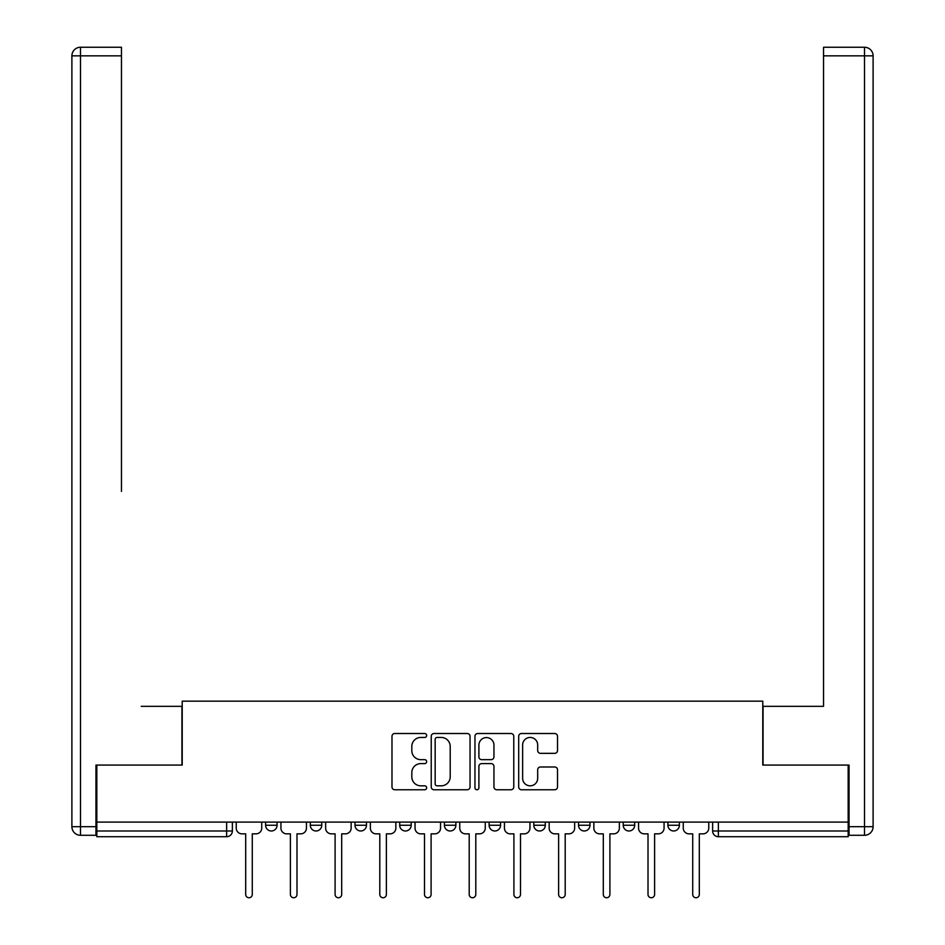 <?xml version="1.0" encoding="UTF-8"?>
<svg xmlns="http://www.w3.org/2000/svg" width="945" height="945" viewBox="0 0 945 945"><rect width="100%" height="100%" fill="white"/><g stroke="black" fill="none" stroke-linecap="round" stroke-linejoin="round"><path stroke-width="1.42" d="M426.656 735.482A1.973 1.973 0 0 0 424.683 733.509L394.797 733.509A2.811 2.811 0 0 0 391.986 736.32L391.986 786.949A2.811 2.811 0 0 0 394.797 789.76L424.683 789.76A1.973 1.973 0 0 0 426.656 787.799A1.973 1.973 0 0 0 424.683 785.827L420.82 785.827A9.001 9.001 0 0 1 411.819 776.825L411.819 772.608A9.001 9.001 0 0 1 420.82 763.607L424.683 763.607A1.973 1.973 0 0 0 426.656 761.635A1.973 1.973 0 0 0 424.683 759.662L420.82 759.662A9.001 9.001 0 0 1 411.819 750.661L411.819 746.444A9.001 9.001 0 0 1 420.82 737.443L424.683 737.443A1.973 1.973 0 0 0 426.656 735.482M667.926 822.103L667.926 825.257L679.396 825.257A5.729 5.729 0 0 1 673.667 830.986A5.729 5.729 0 0 1 667.926 825.257L667.926 822.103M444.422 825.257L444.422 822.103L444.422 825.257A5.729 5.729 0 0 0 450.151 830.986A5.729 5.729 0 0 1 444.422 825.257L455.88 825.257A5.729 5.729 0 0 1 450.151 830.986M355.013 822.103L355.013 825.257L366.471 825.257A5.729 5.729 0 0 1 360.742 830.986A5.729 5.729 0 0 1 355.013 825.257L355.013 822.103M310.314 825.257L310.314 822.103L310.314 825.257A5.729 5.729 0 0 0 316.043 830.986A5.729 5.729 0 0 1 310.314 825.257L321.772 825.257A5.729 5.729 0 0 1 316.043 830.986A5.729 5.729 0 0 0 321.772 825.257A5.729 5.729 0 0 1 316.043 830.986M265.604 825.257L265.604 822.103L265.604 825.257A5.729 5.729 0 0 0 271.333 830.986A5.729 5.729 0 0 1 265.604 825.257L277.074 825.257A5.729 5.729 0 0 1 271.333 830.986A5.729 5.729 0 0 0 277.074 825.257A5.729 5.729 0 0 1 271.333 830.986M554.703 753.342A2.811 2.811 0 0 0 557.515 750.531L557.515 736.32A2.811 2.811 0 0 0 554.703 733.509L521.51 733.509A2.811 2.811 0 0 0 518.699 736.32L518.699 786.949A2.811 2.811 0 0 0 521.51 789.76L554.703 789.76A2.811 2.811 0 0 0 557.515 786.949L557.515 769.797A2.811 2.811 0 0 0 554.703 766.986L540.493 766.986A2.811 2.811 0 0 0 537.681 769.797L537.681 778.302A7.525 7.525 0 0 1 530.157 785.827A7.525 7.525 0 0 1 522.632 778.302L522.632 744.967A7.525 7.525 0 0 1 530.157 737.443A7.525 7.525 0 0 1 537.681 744.967L537.681 750.531A2.811 2.811 0 0 0 540.493 753.342L554.703 753.342M96.827 822.103L96.827 765.072L182.22 765.072L182.22 701.166L762.78 701.166L762.78 765.072L848.173 765.072L848.173 822.103L96.827 822.103L96.827 830.986L232.364 830.986L232.364 822.103M470.043 736.32A2.811 2.811 0 0 0 467.232 733.509L434.038 733.509A2.811 2.811 0 0 0 431.227 736.32L431.227 786.949A2.811 2.811 0 0 0 434.038 789.76L467.232 789.76A2.811 2.811 0 0 0 470.043 786.949L470.043 736.32M477.768 733.509L510.961 733.509A2.811 2.811 0 0 1 513.773 736.32L513.773 786.949A2.811 2.811 0 0 1 510.961 789.76L496.763 789.76A2.811 2.811 0 0 1 493.952 786.949L493.952 766.419A2.811 2.811 0 0 0 491.14 763.607L481.714 763.607A2.811 2.811 0 0 0 478.902 766.419L478.902 787.799A1.973 1.973 0 0 1 476.93 789.76A1.973 1.973 0 0 1 474.957 787.799L474.957 736.32A2.811 2.811 0 0 1 477.768 733.509M712.636 822.103L712.636 830.986L848.173 830.986L848.173 836.715L718.365 836.715A5.729 5.729 0 0 1 712.636 830.986M848.173 822.103L848.173 830.986M232.364 830.986A5.729 5.729 0 0 1 226.635 836.715A5.729 5.729 0 0 0 232.364 830.986A5.729 5.729 0 0 1 226.635 836.715L96.827 836.715L96.827 830.986M679.396 822.103L679.396 825.257L679.396 822.103M634.686 822.103L634.686 825.257A5.729 5.729 0 0 1 628.957 830.986A5.729 5.729 0 0 1 623.227 825.257L634.686 825.257L634.686 822.103M623.227 822.103L623.227 825.257M589.987 822.103L589.987 825.257A5.729 5.729 0 0 1 584.258 830.986A5.729 5.729 0 0 1 578.529 825.257L589.987 825.257M578.529 822.103L578.529 825.257M545.289 822.103L545.289 825.257A5.729 5.729 0 0 1 539.56 830.986A5.729 5.729 0 0 1 533.819 825.257L545.289 825.257M533.819 822.103L533.819 825.257M500.578 822.103L500.578 825.257A5.729 5.729 0 0 1 494.849 830.986A5.729 5.729 0 0 1 489.12 825.257L500.578 825.257A5.729 5.729 0 0 1 494.849 830.986A5.729 5.729 0 0 0 500.578 825.257M489.12 822.103L489.12 825.257M455.88 822.103L455.88 825.257M411.181 822.103L411.181 825.257A5.729 5.729 0 0 1 405.44 830.986A5.729 5.729 0 0 1 399.711 825.257L411.181 825.257A5.729 5.729 0 0 1 405.44 830.986A5.729 5.729 0 0 0 411.181 825.257L411.181 822.103M399.711 822.103L399.711 825.257M366.471 822.103L366.471 825.257L366.471 822.103M321.772 822.103L321.772 825.257L321.772 822.103M277.074 822.103L277.074 825.257L277.074 822.103M437.133 737.443A1.973 1.973 0 0 0 435.161 739.415L435.161 783.854A1.973 1.973 0 0 0 437.133 785.827L441.209 785.827A9.001 9.001 0 0 0 450.21 776.825L450.21 746.444A9.001 9.001 0 0 0 441.209 737.443L437.133 737.443M493.952 745.109A7.525 7.525 0 0 0 486.427 737.584A7.525 7.525 0 0 0 478.902 745.109L478.902 756.851A2.811 2.811 0 0 0 481.714 759.662L491.14 759.662A2.811 2.811 0 0 0 493.952 756.851L493.952 745.109M236.238 828.115L236.238 822.103L236.238 828.115A5.729 5.729 0 0 0 241.967 833.844L245.688 833.844L245.688 894.454A3.296 3.296 0 0 0 248.984 897.75A3.296 3.296 0 0 0 252.28 894.454L252.28 833.844L256.012 833.844A5.729 5.729 0 0 0 261.741 828.115L261.741 822.103L261.741 828.115M241.967 833.844L245.688 833.844L245.688 894.454M252.28 894.454L252.28 833.844L256.012 833.844M280.937 828.115L280.937 822.103L280.937 828.115A5.729 5.729 0 0 0 286.666 833.844L290.398 833.844L290.398 894.454A3.296 3.296 0 0 0 293.694 897.75A3.296 3.296 0 0 0 296.99 894.454L296.99 833.844L300.711 833.844A5.729 5.729 0 0 0 306.44 828.115L306.44 822.103L306.44 828.115M325.635 828.115L325.635 822.103L325.635 828.115A5.729 5.729 0 0 0 331.376 833.844L335.097 833.844L335.097 894.454A3.296 3.296 0 0 0 338.393 897.75A3.296 3.296 0 0 0 341.688 894.454L341.688 833.844L345.409 833.844A5.729 5.729 0 0 0 351.138 828.115L351.138 822.103L351.138 828.115M95.965 826.686L95.965 835.285L80.49 835.285A8.599 8.599 0 0 1 71.891 826.686L71.891 55.849L80.49 55.849L80.49 47.25L121.468 47.25L121.468 55.849L80.49 55.849L80.49 826.686L95.965 826.686L95.965 765.072L181.936 765.072L181.936 706.328L141.242 706.328M121.468 55.849L121.468 491.412M80.49 47.25A8.599 8.599 0 0 0 71.891 55.849A8.599 8.599 0 0 1 80.49 47.25M803.758 706.328L823.532 706.328L823.532 47.25L864.51 47.25L823.532 47.25M849.035 826.686L864.51 826.686L864.51 55.849L873.109 55.849A8.599 8.599 0 0 0 864.51 47.25A8.599 8.599 0 0 1 873.109 55.849A8.599 8.599 0 0 0 864.51 47.25A8.599 8.599 0 0 1 873.109 55.849L873.109 826.686A8.599 8.599 0 0 1 864.51 835.285L849.035 835.285L849.035 765.072L763.064 765.072L763.064 706.328L823.532 706.328L823.532 491.412M864.51 835.285A8.599 8.599 0 0 0 873.109 826.686L864.51 826.686L864.51 835.285M286.666 833.844L290.398 833.844L290.398 894.454M296.99 894.454L296.99 833.844L300.711 833.844M331.376 833.844L335.097 833.844L335.097 894.454M341.688 894.454L341.688 833.844L345.409 833.844M370.345 828.115L370.345 822.103L370.345 828.115A5.729 5.729 0 0 0 376.075 833.844L379.795 833.844L379.795 894.454A3.296 3.296 0 0 0 383.091 897.75A3.296 3.296 0 0 0 386.387 894.454L386.387 833.844L390.12 833.844A5.729 5.729 0 0 0 395.849 828.115L395.849 822.103L395.849 828.115M415.044 828.115L415.044 822.103L415.044 828.115A5.729 5.729 0 0 0 420.773 833.844L424.506 833.844L424.506 894.454A3.296 3.296 0 0 0 427.801 897.75A3.296 3.296 0 0 0 431.097 894.454L431.097 833.844L434.818 833.844A5.729 5.729 0 0 0 440.547 828.115L440.547 822.103L440.547 828.115M459.742 828.115L459.742 822.103L459.742 828.115A5.729 5.729 0 0 0 465.483 833.844L469.204 833.844L469.204 894.454A3.296 3.296 0 0 0 472.5 897.75A3.296 3.296 0 0 0 475.796 894.454L475.796 833.844L479.517 833.844A5.729 5.729 0 0 0 485.257 828.115L485.257 822.103L485.257 828.115M376.075 833.844L379.795 833.844L379.795 894.454M386.387 894.454L386.387 833.844L390.12 833.844M420.773 833.844L424.506 833.844L424.506 894.454M431.097 894.454L431.097 833.844L434.818 833.844M465.483 833.844L469.204 833.844L469.204 894.454M475.796 894.454L475.796 833.844L479.517 833.844M504.453 828.115L504.453 822.103L504.453 828.115A5.729 5.729 0 0 0 510.182 833.844L513.903 833.844L513.903 894.454A3.296 3.296 0 0 0 517.198 897.75A3.296 3.296 0 0 0 520.494 894.454L520.494 833.844L524.227 833.844A5.729 5.729 0 0 0 529.956 828.115L529.956 822.103L529.956 828.115M510.182 833.844L513.903 833.844L513.903 894.454M520.494 894.454L520.494 833.844L524.227 833.844M549.151 828.115L549.151 822.103L549.151 828.115A5.729 5.729 0 0 0 554.88 833.844L558.613 833.844L558.613 894.454A3.296 3.296 0 0 0 561.909 897.75A3.296 3.296 0 0 0 565.204 894.454L565.204 833.844L568.925 833.844A5.729 5.729 0 0 0 574.654 828.115L574.654 822.103L574.654 828.115M554.88 833.844L558.613 833.844L558.613 894.454M565.204 894.454L565.204 833.844L568.925 833.844M593.862 828.115L593.862 822.103L593.862 828.115A5.729 5.729 0 0 0 599.591 833.844L603.312 833.844L603.312 894.454A3.296 3.296 0 0 0 606.607 897.75A3.296 3.296 0 0 0 609.903 894.454L609.903 833.844L613.624 833.844A5.729 5.729 0 0 0 619.365 828.115L619.365 822.103L619.365 828.115M599.591 833.844L603.312 833.844L603.312 894.454M609.903 894.454L609.903 833.844L613.624 833.844M638.56 828.115L638.56 822.103L638.56 828.115A5.729 5.729 0 0 0 644.289 833.844L648.01 833.844L648.01 894.454A3.296 3.296 0 0 0 651.306 897.75A3.296 3.296 0 0 0 654.601 894.454L654.601 833.844L658.334 833.844A5.729 5.729 0 0 0 664.063 828.115L664.063 822.103L664.063 828.115M644.289 833.844L648.01 833.844L648.01 894.454M654.601 894.454L654.601 833.844L658.334 833.844M683.259 828.115L683.259 822.103L683.259 828.115A5.729 5.729 0 0 0 688.988 833.844L692.72 833.844L692.72 894.454A3.296 3.296 0 0 0 696.016 897.75A3.296 3.296 0 0 0 699.312 894.454L699.312 833.844L703.033 833.844A5.729 5.729 0 0 0 708.762 828.115L708.762 822.103L708.762 828.115M688.988 833.844L692.72 833.844L692.72 894.454M699.312 894.454L699.312 833.844L703.033 833.844M226.635 822.103L226.635 836.715M718.365 822.103L718.365 836.715M80.49 835.285L80.49 826.686L71.891 826.686M864.51 47.25L864.51 55.849L823.532 55.849"/></g></svg>
